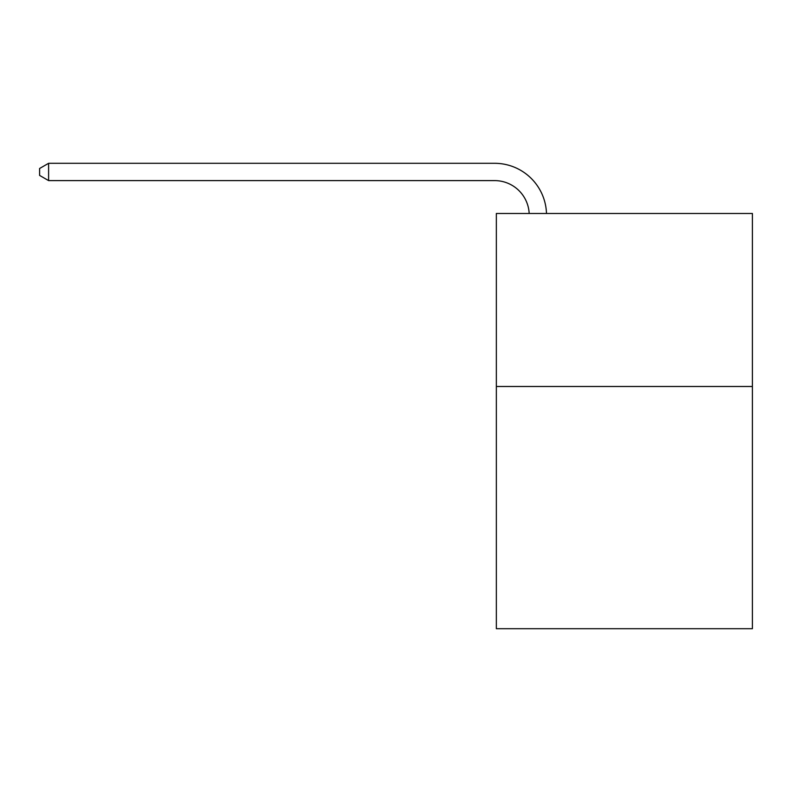 <?xml version="1.0" encoding="UTF-8"?>
<svg xmlns="http://www.w3.org/2000/svg" width="792" height="792" viewBox="0 0 792 792"><rect width="100%" height="100%" fill="white"/><g stroke="black" fill="none" stroke-linecap="round" stroke-linejoin="round"><path stroke-width="1.19" d="M752.4 386.486L752.4 628.699L496.346 628.699L496.346 213.474L752.4 213.474L752.4 386.486L496.346 386.486M494.614 180.606A34.601 34.601 0 0 1 529.175 213.474A34.601 34.601 0 0 0 494.614 180.606A34.601 34.601 0 0 1 529.175 213.474A34.601 34.601 0 0 0 494.614 180.606A34.601 34.601 0 0 1 529.175 213.474A34.601 34.601 0 0 0 494.614 180.606A34.601 34.601 0 0 1 529.175 213.474A34.601 34.601 0 0 0 494.614 180.606A34.601 34.601 0 0 1 529.175 213.474A34.601 34.601 0 0 0 494.614 180.606A34.601 34.601 0 0 1 529.175 213.474A34.601 34.601 0 0 0 494.614 180.606L48.599 180.606L39.6 175.408L39.6 168.488L48.599 163.3L494.614 163.3A51.906 51.906 0 0 1 546.49 213.474M48.599 180.606L48.599 163.3L494.614 163.3"/></g></svg>
